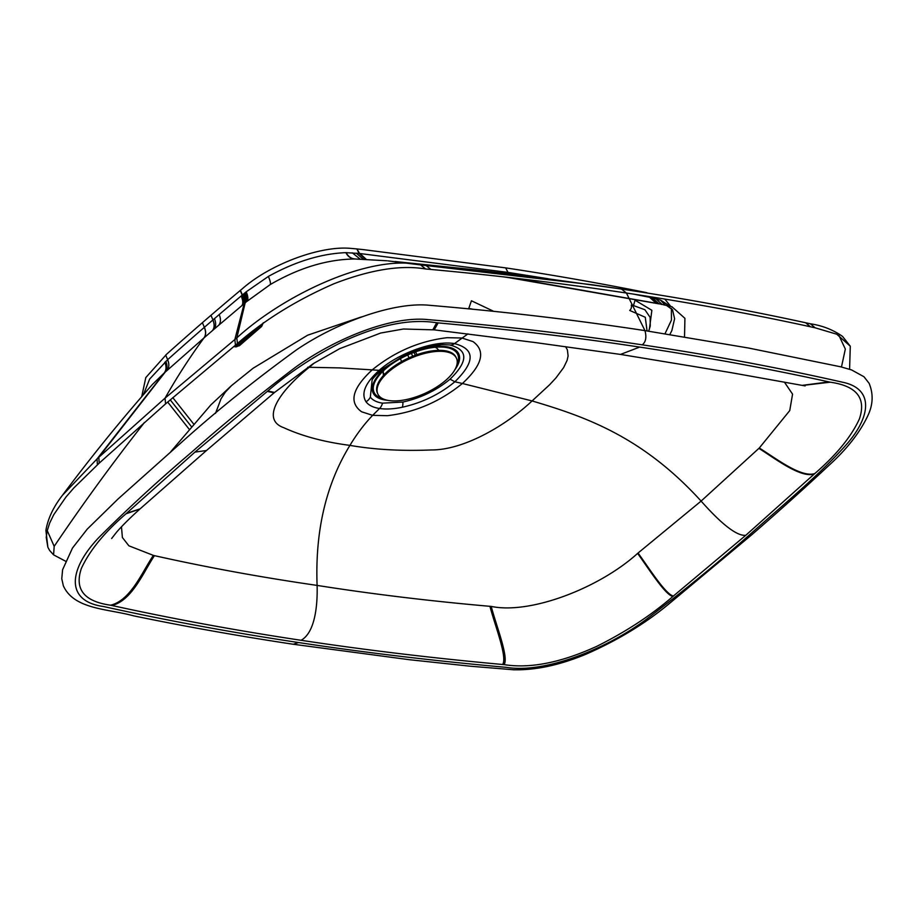 <?xml version="1.0" encoding="UTF-8"?>
<svg xmlns="http://www.w3.org/2000/svg" width="918" height="918" viewBox="0 0 918 918"><rect width="100%" height="100%" fill="white"/><g stroke="black" fill="none" stroke-linecap="round" stroke-linejoin="round"><path stroke-width="1.38" d="M547.943 278.705L507.952 272.394L359.604 253.494L345.902 252.657C321.208 253.609 295.355 261.538 268.366 276.433L246.139 291.867A189.659 83.136 155.6 0 0 245.324 292.544L245.14 292.693A247.585 108.542 155.6 0 0 244.326 293.37C246.093 297.65 246.403 300.771 245.255 302.722A31.958 10.454 -123.6 0 1 245.152 302.906A33.943 7.092 48.1 0 0 245.209 302.745L245.186 302.779M293.255 644.252L298.499 642.531C365.834 652.732 435.132 660.994 506.392 667.352C543.938 673.571 604.067 650.265 645.411 620.029C681.431 592.695 715.81 564.581 748.549 535.699A10.075 5.072 49.1 0 0 751.406 535.068L667.994 604.675C644.47 624.045 617.125 640.557 585.971 654.213C559.647 665.16 535.446 670.347 513.369 669.761L470.005 666.181L409.302 659.698L293.255 644.252C238.623 636.013 185.413 626.546 133.638 615.84C107.119 608.634 73.991 609.403 63.342 585.776L61.77 578.719L62.596 569.734L72.476 548.057L87.244 529.112L118.192 498.853L181.718 442.189C216.384 411.046 254.63 380.27 296.48 349.873C335.724 323.125 393.248 301.437 429.876 305.327C504.154 311.638 575.85 320.061 644.964 330.618L748.503 348.025L840.704 366.81L851.56 369.92L863.976 376.747L869.116 383.334C873.443 393.788 873.087 404.425 868.061 415.234C860.086 432.286 847.016 449.028 828.851 465.46C804.707 488.055 778.889 511.269 751.406 535.068M748.549 535.699C782.79 505.084 821.599 473.195 847.957 442.774C871.297 415.234 873.42 388.543 842.563 382.221C778.372 367.67 711.599 355.209 642.256 344.847C645.824 342.012 646.731 337.262 644.964 330.618L626.42 293.026L621.475 289.044L592.213 284.764L420.651 264.923C371.32 253.793 284.947 293.909 236.833 337.881L165.079 398.114L98.834 457.279A1875.738 789.996 154.7 0 0 97.056 458.92L62.378 495.376C53.382 506.977 47.897 518.647 45.9 530.386L47.874 547.254L49.629 550.479L53.588 554.862L65.419 561.127M810.387 326.762L815.104 327.795L810.387 326.762C752.244 314.059 690.921 302.814 626.42 293.026C561.827 283.318 496.649 275.457 430.909 269.456C496.649 275.457 561.827 283.318 626.42 293.026C690.921 302.814 752.244 314.059 810.387 326.762L805.648 322.757C746.919 309.963 685.528 298.729 621.475 289.044L535.205 277.041L476.912 269.995L395.084 261.515M805.648 322.757L810.365 323.79L815.104 327.795L836.791 334.221L850.286 346.212L849.586 369.243M430.909 269.456L425.585 268.974L420.651 264.923L387.786 260.85L425.986 265.417L430.909 269.456L425.585 268.974C400.868 264.763 370.333 269.685 333.98 283.742C296.434 300.152 264.246 320.084 237.429 343.55A2001.963 889.014 155.8 0 0 235.444 345.168L165.55 403.897L99.19 463.154L73.876 487.906L66.027 496.948L53.76 514.677L49.652 523.111L47.082 531.155L46.233 537.397L47.874 547.254M838.834 335.231L845.329 349.058L841.473 366.993M525.647 279.439A2159.365 1608.382 -81.4 0 0 518.681 279.049L660.444 304.007L671.93 306.75L684.92 318.328L684.53 336.837M658.401 303.778L660.444 304.007M647.064 293.014L652.296 293.852M47.22 530.558L54.185 546.336C82.827 503.89 112.88 462.649 144.344 422.624L144.264 422.509M633.581 294.116L649.405 297.26L648.992 296.525M657.873 303.663L506.162 277.179M359.948 253.54L366.248 259.358L359.948 253.54M244.326 293.37L241.193 295.975C242.995 300.243 243.259 303.41 241.973 305.487L241.973 305.487A32.382 11.475 -125.1 0 1 241.882 305.637L218.863 325.11A1879.571 768.148 154.2 0 0 214.066 329.218A1878.882 762.847 154.1 0 0 212.574 330.503L212.506 330.56A1876.243 755.181 153.9 0 0 204.014 337.893L164.196 372.995L152.331 384.55C121.784 419.113 91.8 456.051 62.39 495.376M165.55 403.897L165.079 398.114A2159.331 1086.224 -130.9 0 1 204.014 337.893C206.057 335.116 206.183 331.582 204.404 327.29A1893.444 830.056 155.6 0 1 212.861 319.992L212.93 319.934A1893.731 830.159 155.6 0 1 214.422 318.661A1893.547 830.079 155.6 0 1 219.195 314.564A1893.513 830.056 155.6 0 1 241.193 295.975C242.995 300.243 243.259 303.41 241.973 305.487L244.108 303.697M365.479 259.324L359.018 253.437L356.907 248.939L359.604 253.494L365.949 259.346M141.693 396.702L145.813 377.562L166.606 354.233A1893.157 829.906 -24.4 0 1 202.396 322.688A1893.662 830.124 -24.4 0 1 210.211 315.953L211.702 314.667A1893.054 829.861 155.6 0 1 238.565 291.901A1893.398 829.987 -24.4 0 1 240.229 290.501L242.341 288.745C270.03 264.304 319.716 245.749 350.068 248.319L356.907 248.939M236.121 344.617L240.286 342.265A4.315 2.169 49.1 0 0 239.919 343.929L236.144 345.856M655.877 303.089L649.508 296.606M656.393 303.192L649.933 297.363L652.423 297.88L660.696 300.186L669.979 306.142M667.111 305.855L672.515 309.745L674.604 318.753L671.884 330.503L669.876 334.473M508.733 273.736L505.623 267.872C551.098 274.689 600.177 283.329 641.843 291.683A4563.045 2000.299 -24.4 0 1 646.88 292.693M505.623 267.872L363.023 249.581A4563.045 2000.299 155.6 0 0 357.492 248.996M204.404 327.29L204.301 327.382A1893.467 830.044 155.6 0 0 167.638 359.707C169.405 363.998 169.222 367.567 167.065 370.424L167.053 370.436C169.199 367.59 169.394 364.01 167.627 359.718L167.615 359.73C169.382 364.021 169.199 367.59 167.042 370.436M242.845 304.833L243.259 304.409C244.486 302.378 244.211 299.222 242.421 294.953L240.413 290.34M345.902 252.657C347.991 256.776 351.146 258.899 355.346 258.991C327.519 259.197 299.142 267.735 270.19 284.603L247.137 301.242A31.66 9.846 -122.8 0 0 247.24 301.07L245.255 302.722M354.417 258.968L386.776 260.758M243.281 294.23C245.06 298.511 245.347 301.655 244.154 303.651L234.847 339.499L235.444 345.168M242.96 304.73L243.052 304.569C244.291 302.538 244.016 299.383 242.226 295.114L240.229 290.501M493.62 311.294L471.427 300.771L468.765 308.459L472.357 309.114L468.765 308.459A10.075 7.505 98.6 0 1 468.8 308.769M664.781 299.073L670.737 306.371M671.391 308.345L671.448 320.072L665.034 333.704M167.615 359.73L149.645 379.065L143.38 394.763M565.58 346.683L567.381 349.827L568.104 355.954L567.106 360.384L563.652 367.567L555.918 377.964L549.675 384.688L532.084 400.936C584.617 416.542 641.957 436.096 701.1 501.09C714.491 516.168 734.503 536.594 745.806 535.286L814.794 473.573C836.344 454.972 851.215 436.773 859.386 418.964C866.431 398.217 856.712 385.95 830.228 382.186L828.931 381.899C767.459 368.451 704.37 356.838 639.674 347.084C575.001 337.308 507.826 329.241 438.15 322.895L436.681 322.757C410.656 318.603 379.708 324.72 343.86 341.117C314.576 355.736 289.227 372.364 267.815 390.976L194.949 452.104L125.973 513.816C104.411 532.406 89.551 550.605 81.381 568.426C74.335 589.172 84.054 601.428 110.539 605.203L111.824 605.478C173.295 618.939 236.385 630.54 301.093 640.294C365.754 650.082 432.929 658.149 502.616 664.494L504.074 664.621C530.111 668.786 561.047 662.67 596.907 646.272C626.191 631.641 651.528 615.026 672.94 596.413L745.806 535.286M784.374 382.083L792.567 394.143L789.744 410.587L759.301 447.995L701.1 501.09L637.608 553.393C648.831 568.919 665.561 595.392 672.94 596.413M382.175 368.933L379.18 370.344C365.226 382.978 360.843 393.455 366.018 401.774C368.634 405.263 373.144 407.512 379.547 408.499L372.651 415.349C364.469 423.864 356.895 433.87 349.93 445.379C374.464 449.636 401.556 451.163 431.208 449.958C464.187 450.153 506.529 425.023 532.084 400.936L462.397 383.494C482.42 364.951 485.955 350.974 472.999 341.588L461.961 338.019L447.169 337.686C419.595 340.957 394.614 351.686 372.215 369.874L339.694 367.9L309.263 367.292L314.289 363M307.679 367.315L309.263 367.292C279.852 390.793 260.207 419.354 283.765 427.696C302.251 436.165 324.306 442.063 349.93 445.379C326.005 484.302 315.069 530.971 317.1 585.409C372.295 594.095 429.911 601.06 489.948 606.316A922.074 389.473 -23 0 0 491.222 606.408C530.248 614.647 599.477 588.002 637.608 553.393M215.523 413.341L220.997 398.871L225.335 392.147L231.543 385.571L253.173 368.187L307.645 335.196L361.405 316.928M301.093 640.294C315.092 632.525 317.685 605.214 317.1 585.409C261.205 577.319 206.986 567.404 154.453 555.654A921.798 392.709 -22.9 0 1 153.363 555.39L128.876 545.797L122.392 537.512L121.463 526.771M372.1 380.132L370.344 397.138C372.708 400.259 376.759 402.268 382.508 403.151L402.887 402.05C420.834 398.01 436.555 390.391 450.049 379.18C468.455 361.199 468.341 349.792 449.717 344.95L441.96 344.594C433.812 344.927 424.644 346.97 414.454 350.722L406.364 354.096L381.59 369.667C375.267 375.783 372.1 379.272 372.111 380.121M467.928 333.888L454.49 343.607A10.075 7.505 98.6 0 1 449.717 344.95M439.768 346.075A33.277 14.585 155.6 0 0 438.529 344.835M379.352 371.675A33.277 14.585 155.6 0 0 379.501 373.546M454.869 369.724A47.07 20.632 155.6 0 0 444.587 346.511A47.07 20.632 155.6 0 0 376.793 377.275A47.07 20.632 155.6 0 0 385.158 400.019A47.07 20.632 155.6 0 0 387.476 400.294M456.831 365.043A45.911 20.127 155.6 0 0 443.887 347.176A45.911 20.127 155.6 0 0 377.746 377.172A45.911 20.127 155.6 0 0 382.68 398.687M438.632 350.343A30.225 13.254 155.6 0 0 435.189 347.256M383.54 370.688A30.225 13.254 155.6 0 0 383.598 375.313M384.194 374.67L383.219 372.524M400.34 358.697L401.636 361.566M383.793 375.095L383.242 373.878M415.338 355.255L414.041 352.397M412.698 356.276L411.402 353.419M438.334 350.355L437.783 349.138M416.91 354.681L415.602 351.824L416.91 354.681M409.026 357.848L407.73 355.002M456.476 358.272L456.028 357.309A43.192 18.934 155.6 0 0 408.889 357.905A43.192 18.934 155.6 0 0 377.378 392.984L377.814 393.96A43.192 18.934 155.6 0 0 388.934 400.546A43.192 18.934 155.6 0 0 436.13 387.385A43.192 18.934 155.6 0 0 456.476 358.272A43.192 18.934 155.6 0 0 428.695 352.523A43.192 18.934 155.6 0 0 388.647 371.813A43.192 18.934 155.6 0 0 377.814 393.96M642.256 344.847C573.13 334.301 501.687 325.89 427.937 319.613C390.712 315.712 334.359 339.098 295.412 367.315C259.209 394.797 224.807 422.923 192.206 451.69C158.424 480.412 127.315 509.02 98.88 537.5C68.471 569.389 64.914 601.244 103.55 606.523C166.135 620.384 231.118 632.387 298.499 642.531M263.282 322.769L261.664 326.429A4.315 2.169 -130.9 0 1 261.664 326.441A4.315 2.169 -130.9 0 1 260.448 326.705L260.437 326.395A4.315 3.213 98.6 0 0 261.664 324.639M260.448 326.705L238.301 345.879L234.836 345.661M649.611 297.306L656.083 303.135L649.623 297.306M672.148 306.83L660.971 304.122M53.588 554.862L54.185 546.336M97.411 464.795L97.056 458.92L164.196 372.995C166.399 370.103 166.606 366.523 164.838 362.231M99.19 463.154L98.834 457.279L165.217 372.077C167.386 369.22 167.592 365.639 165.814 361.348M237.429 343.55L236.833 337.881L245.152 302.906M657.713 303.629L660.122 303.95L657.724 303.64M359.363 253.471L365.754 259.335L359.363 253.471M359.374 253.471L365.766 259.335L359.374 253.471M241.973 305.487L242.088 305.384C243.362 303.319 243.109 300.152 241.308 295.883M241.491 295.734C243.281 300.002 243.545 303.169 242.272 305.235L242.168 305.327C243.442 303.25 243.178 300.083 241.388 295.814L241.377 295.825C243.178 300.094 243.431 303.261 242.157 305.327L241.996 305.545M261.664 326.441L239.529 345.616L235.444 346.832A4.315 3.213 -81.4 0 0 237.693 346.097M261.228 325.465L239.919 343.929A4.315 2.169 -130.9 0 1 239.965 344.434M239.529 345.616A4.315 2.169 -130.9 0 1 238.301 345.879M652.423 297.88L658.883 303.697M661.04 304.317L663.519 304.638M655.831 298.671L661.993 304.328M663.989 304.96L667.076 305.407M660.49 300.106L665.148 304.983M667.042 305.832L671.93 306.75M660.696 300.186L665.263 305.005M356.264 253.161L363.264 259.22M165.722 361.44C167.489 365.731 167.283 369.311 165.114 372.169M165.756 361.405C167.524 365.697 167.317 369.277 165.148 372.146M167.638 359.707L165.699 355.048L167.638 359.707M204.301 327.382C206.08 331.673 205.942 335.208 203.899 337.985M202.396 322.688L204.358 327.324C206.137 331.616 205.999 335.15 203.957 337.927M212.861 319.992C214.64 324.284 214.525 327.806 212.506 330.56M210.956 315.31L212.93 319.934C214.709 324.226 214.582 327.749 212.574 330.503M214.422 318.661C216.189 322.952 216.074 326.475 214.066 329.218M219.195 314.564C220.974 318.856 220.859 322.367 218.863 325.11M243.132 304.512L243.132 304.512C244.372 302.481 244.085 299.325 242.306 295.045C244.096 299.325 244.372 302.47 243.132 304.512M246.219 291.798C247.986 296.089 248.319 299.176 247.24 301.07M268.366 276.433C270.225 280.667 270.833 283.387 270.19 284.603M346.201 252.645C348.289 256.776 351.456 258.899 355.679 259.002M352.294 252.84L360.189 259.117M242.123 295.206L242.111 295.206C243.901 299.486 244.177 302.642 242.937 304.673C244.188 302.63 243.913 299.475 242.123 295.206M244.257 293.416C246.024 297.673 246.345 300.783 245.209 302.745M245.14 292.693C246.908 296.973 247.229 300.083 246.116 302.011M245.221 292.624C246.988 296.904 247.309 300.014 246.196 301.942M245.324 292.544C247.091 296.824 247.412 299.934 246.299 301.85M246.139 291.867C247.906 296.158 248.239 299.245 247.16 301.138M649.393 329.298L651.86 310.307L635.061 300.22L633.466 305.556L631.297 305.109A4.315 3.316 101.4 0 1 629.714 310.445L645.274 317.261L647.064 330.928M193.434 423.726L172.802 397.632M633.466 305.556L644.906 309.745L650.139 317.376L650.254 326.005L648.682 331.18M167.684 402.05L188.959 428.958M802.125 385.376L828.931 381.899M801.689 385.296L730.785 372.593L620.511 354.417L639.674 347.084M805.12 385.916L802.55 385.457L830.228 382.186M759.301 447.995C776.203 458.633 801.23 477.911 814.794 473.573M758.922 448.374C775.79 459.034 800.783 478.324 814.323 473.998M489.948 606.316C494.791 625.158 507.688 657.391 502.616 664.494M491.222 606.408C496.076 625.227 509.042 657.54 504.074 664.621M638.067 553.026C649.313 568.563 666.055 594.99 673.468 595.989M194.949 452.104L206.481 450.509L274.574 392.434L313.141 363.735L339.626 348.702L380.672 333.039L403.415 329.011L434.225 329.86L438.15 322.895M432.871 329.711L436.681 322.757M274.574 392.434L267.815 390.976M274.092 392.835L267.299 391.401M206.458 450.52L140.133 508.836L126.443 513.38M154.453 555.654C143.415 572.098 132.077 600.67 111.824 605.478M153.363 555.39C142.221 571.799 130.826 600.429 110.539 605.203M139.915 509.02L125.973 513.816M379.18 370.344C398.722 352.948 434.742 340.13 454.49 343.607C475.203 349.024 475.317 361.738 454.858 381.773L462.397 383.494C439.997 401.682 415.016 412.411 387.442 415.682L372.651 415.349L361.612 411.78C348.656 402.394 352.191 388.429 372.215 369.874L379.18 370.344M366.018 401.774A10.075 9.019 -36.6 0 0 370.344 397.138M450.049 379.18L454.858 381.773C439.802 394.247 422.28 402.738 402.279 407.248C393.592 409.038 386.008 409.451 379.547 408.499A10.075 7.505 -81.4 0 0 382.508 403.151M402.279 407.248A10.075 4.154 -101.6 0 0 402.887 402.05M810.365 323.79C822.402 325.58 833.131 329.791 842.552 336.424L850.286 346.212M503.925 276.926L517.041 278.877M235.444 346.832L233.723 346.568M191.185 426.342L170.232 399.846M240.309 342.253L254.206 330.216M434.225 329.86L535.102 342.54L620.694 354.451M140.133 508.836L139.708 509.226C130.413 517.557 122.771 525.119 116.781 531.935L111.652 538.487M231.543 385.571L210.865 404.884L170.714 451.771M380.052 371.021L380.545 372.111M437.76 344.904L438.23 345.937M383.494 368.061L376.793 377.275M433.422 345.512L444.587 346.511"/></g></svg>
